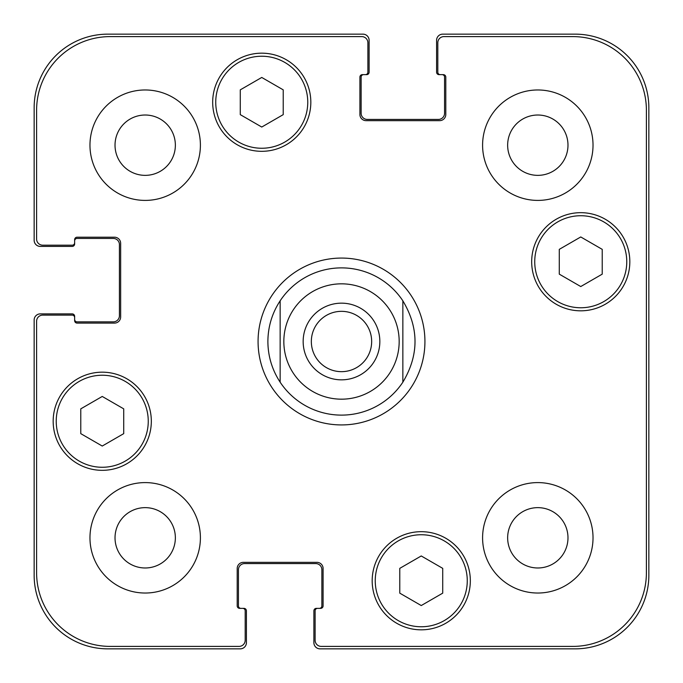 <?xml version="1.0" encoding="UTF-8"?>
<svg xmlns="http://www.w3.org/2000/svg" width="683" height="683" viewBox="0 0 683 683"><rect width="100%" height="100%" fill="white"/><g stroke="black" fill="none" stroke-linecap="round" stroke-linejoin="round"><path stroke-width="1.02" d="M311.337 341.5A30.163 30.163 0 0 0 341.5 371.663A30.163 30.163 0 0 0 371.663 341.5A30.163 30.163 0 0 0 341.5 311.337A30.163 30.163 0 0 0 311.337 341.5M379.842 341.5A38.342 38.342 0 0 1 322.325 374.702A38.342 38.342 0 0 1 322.325 308.298A38.342 38.342 0 0 1 379.842 341.5M402.85 300.81L402.85 382.19L402.85 300.81C419.063 327.934 419.063 355.066 402.85 382.19A73.619 73.619 0 0 1 280.15 382.19L280.15 300.81L280.15 382.19C272.082 369.827 267.992 356.261 267.881 341.5C267.992 326.739 272.082 313.173 280.15 300.81A73.619 73.619 0 0 1 402.85 300.81M280.15 382.19A73.619 73.619 0 0 0 402.85 382.19M258.072 341.5A83.428 83.428 0 0 1 383.214 269.247A83.428 83.428 0 0 1 383.214 413.753A83.428 83.428 0 0 1 258.072 341.5M442.721 593.151L421.249 605.548L399.777 593.151L399.777 568.358L421.249 555.962L442.721 568.358L442.721 593.151M123.717 433.645L102.245 446.042L80.773 433.645L80.773 408.852L102.245 396.456L123.717 408.852L123.717 433.645M283.223 114.642L261.751 127.038L240.279 114.642L240.279 89.849L261.751 77.452L283.223 89.849L283.223 114.642M602.227 274.148L580.755 286.544L559.283 274.148L559.283 249.355L580.755 236.958L602.227 249.355L602.227 274.148M307.76 102.245A46.009 46.009 0 0 0 238.743 62.401A46.009 46.009 0 0 0 238.743 142.09A46.009 46.009 0 0 0 307.76 102.245M310.825 102.245A49.082 49.082 0 0 1 237.206 144.745A49.082 49.082 0 0 1 237.206 59.745A49.082 49.082 0 0 1 310.825 102.245M148.254 421.249A46.009 46.009 0 0 0 79.237 381.404A46.009 46.009 0 0 0 79.237 461.102A46.009 46.009 0 0 0 148.254 421.249M151.327 421.249A49.082 49.082 0 0 1 77.708 463.757A49.082 49.082 0 0 1 77.708 378.749A49.082 49.082 0 0 1 151.327 421.249M467.266 580.755A46.009 46.009 0 0 0 398.249 540.91A46.009 46.009 0 0 0 398.249 620.599A46.009 46.009 0 0 0 467.266 580.755M470.331 580.755A49.082 49.082 0 0 1 396.712 623.255A49.082 49.082 0 0 1 396.712 538.255A49.082 49.082 0 0 1 470.331 580.755M626.763 261.751A46.009 46.009 0 0 0 557.746 221.898A46.009 46.009 0 0 0 557.746 301.596A46.009 46.009 0 0 0 626.763 261.751M629.828 261.751A49.082 49.082 0 0 1 556.218 304.251A49.082 49.082 0 0 1 556.218 219.243A49.082 49.082 0 0 1 629.828 261.751M321.258 646.4A6.138 6.138 0 0 1 315.119 640.261L315.119 610.815A2.45 2.45 0 0 1 317.578 608.357L320.643 608.357A2.45 2.45 0 0 0 323.093 605.906L323.093 568.487A6.138 6.138 0 0 0 316.963 562.348L243.344 562.348A6.138 6.138 0 0 0 237.206 568.487L237.206 605.906A2.45 2.45 0 0 0 239.665 608.357L242.73 608.357A2.45 2.45 0 0 1 245.188 610.815L245.188 640.261A6.138 6.138 0 0 1 239.05 646.4L110.219 646.4A73.619 73.619 0 0 1 36.6 572.781L36.6 321.258A6.138 6.138 0 0 1 42.739 315.119L72.185 315.119A2.45 2.45 0 0 1 74.643 317.578L74.643 320.643A2.45 2.45 0 0 0 77.094 323.093L114.513 323.093A6.138 6.138 0 0 0 120.652 316.963L120.652 243.344A6.138 6.138 0 0 0 114.513 237.206L77.094 237.206A2.45 2.45 0 0 0 74.643 239.665L74.643 242.73A2.45 2.45 0 0 1 72.185 245.188L42.739 245.188A6.138 6.138 0 0 1 36.6 239.05L36.6 110.219A73.619 73.619 0 0 1 110.219 36.6L361.742 36.6A6.138 6.138 0 0 1 367.881 42.739L367.881 72.185A2.45 2.45 0 0 1 365.422 74.643L362.357 74.643A2.45 2.45 0 0 0 359.907 77.094L359.907 114.513A6.138 6.138 0 0 0 366.037 120.652L439.656 120.652A6.138 6.138 0 0 0 445.794 114.513L445.794 77.094A2.45 2.45 0 0 0 443.335 74.643L440.27 74.643A2.45 2.45 0 0 1 437.812 72.185L437.812 42.739A6.138 6.138 0 0 1 443.95 36.6L572.781 36.6A73.619 73.619 0 0 1 646.4 110.219L646.4 572.781A73.619 73.619 0 0 1 572.781 646.4L321.258 646.4M200.401 145.189A55.212 55.212 0 0 1 117.578 193.007A55.212 55.212 0 0 1 117.578 97.37A55.212 55.212 0 0 1 200.401 145.189M200.401 537.811A55.212 55.212 0 0 1 117.578 585.63A55.212 55.212 0 0 1 117.578 489.993A55.212 55.212 0 0 1 200.401 537.811M593.023 537.811A55.212 55.212 0 0 1 510.201 585.63A55.212 55.212 0 0 1 510.201 489.993A55.212 55.212 0 0 1 593.023 537.811M593.023 145.189A55.212 55.212 0 0 1 510.201 193.007A55.212 55.212 0 0 1 510.201 97.37A55.212 55.212 0 0 1 593.023 145.189M115.026 145.189A30.163 30.163 0 0 0 160.274 171.313A30.163 30.163 0 0 0 160.274 119.064A30.163 30.163 0 0 0 115.026 145.189M115.026 537.811A30.163 30.163 0 0 0 160.274 563.936A30.163 30.163 0 0 0 160.274 511.687A30.163 30.163 0 0 0 115.026 537.811M507.648 537.811A30.163 30.163 0 0 0 552.897 563.936A30.163 30.163 0 0 0 552.897 511.687A30.163 30.163 0 0 0 507.648 537.811M507.648 145.189A30.163 30.163 0 0 0 552.897 171.313A30.163 30.163 0 0 0 552.897 119.064A30.163 30.163 0 0 0 507.648 145.189M440.27 74.643L439.041 74.643A2.45 2.45 0 0 1 436.591 72.185L436.591 40.288A6.138 6.138 0 0 1 442.721 34.15L575.231 34.15A73.619 73.619 0 0 1 648.85 107.769L648.85 575.231A73.619 73.619 0 0 1 575.231 648.85L320.028 648.85A6.138 6.138 0 0 1 313.89 642.712L313.89 610.815A2.45 2.45 0 0 1 316.349 608.357L317.578 608.357M363.587 74.643A2.45 2.45 0 0 0 361.128 77.094L361.128 113.284A6.138 6.138 0 0 0 367.266 119.423L438.426 119.423A6.138 6.138 0 0 0 444.565 113.284L444.565 77.094A2.45 2.45 0 0 0 442.106 74.643M319.413 608.357A2.45 2.45 0 0 0 321.872 605.906L321.872 569.716A6.138 6.138 0 0 0 315.734 563.577L244.574 563.577A6.138 6.138 0 0 0 238.435 569.716L238.435 605.906A2.45 2.45 0 0 0 240.894 608.357M74.643 242.73L74.643 243.959A2.45 2.45 0 0 1 72.185 246.409L40.288 246.409A6.138 6.138 0 0 1 34.15 240.279L34.15 107.769A73.619 73.619 0 0 1 107.769 34.15L362.972 34.15A6.138 6.138 0 0 1 369.11 40.288L369.11 72.185A2.45 2.45 0 0 1 366.651 74.643L365.422 74.643M242.73 608.357L243.959 608.357A2.45 2.45 0 0 1 246.409 610.815L246.409 642.712A6.138 6.138 0 0 1 240.279 648.85L107.769 648.85A73.619 73.619 0 0 1 34.15 575.231L34.15 320.028A6.138 6.138 0 0 1 40.288 313.89L72.185 313.89A2.45 2.45 0 0 1 74.643 316.349L74.643 317.578M74.643 319.413A2.45 2.45 0 0 0 77.094 321.872L113.284 321.872A6.138 6.138 0 0 0 119.423 315.734L119.423 244.574A6.138 6.138 0 0 0 113.284 238.435L77.094 238.435A2.45 2.45 0 0 0 74.643 240.894M389.558 373.379A57.662 57.662 0 0 0 358.148 286.288A57.662 57.662 0 0 0 283.838 341.5A57.662 57.662 0 0 0 389.558 373.379"/></g></svg>
